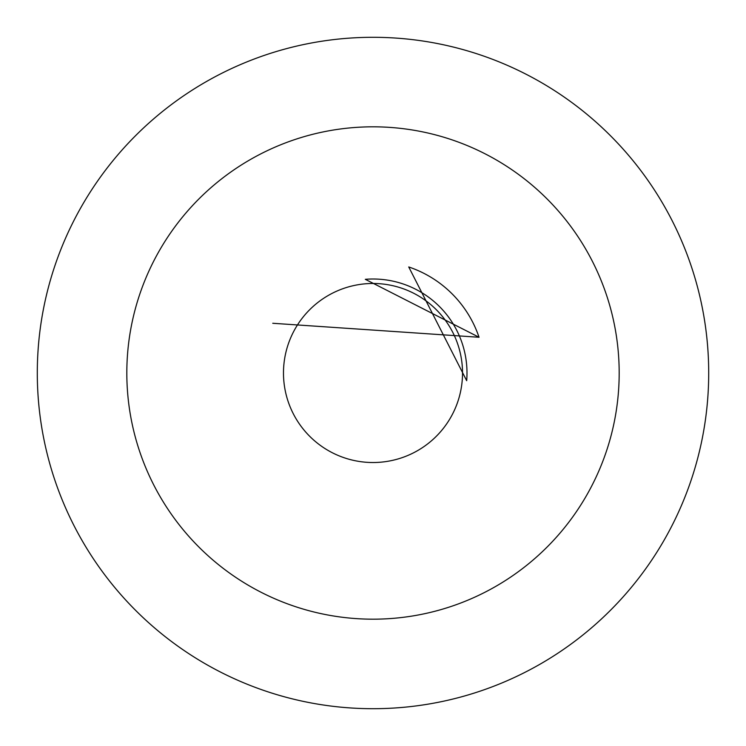 <?xml version="1.0" encoding="UTF-8"?>
<svg xmlns="http://www.w3.org/2000/svg" width="746" height="746" viewBox="0 0 746 746"><rect width="100%" height="100%" fill="white"/><g stroke="black" fill="none" stroke-linecap="round" stroke-linejoin="round"><path stroke-width="1.12" d="M619.18 373A246.18 246.18 0 0 1 249.91 586.197A246.18 246.18 0 0 1 249.91 159.803A246.18 246.18 0 0 1 619.18 373M708.7 373A335.7 335.7 0 0 1 205.15 663.726A335.7 335.7 0 0 1 205.15 82.274A335.7 335.7 0 0 1 708.7 373M283.48 373A89.52 89.52 0 0 0 369.335 462.445A89.52 89.52 0 0 0 462.222 380.329A89.52 89.52 0 0 0 376.665 283.555A89.52 89.52 0 0 0 283.48 373M479.044 337.267L365.307 279.321A93.996 93.996 0 0 1 466.679 380.693L408.733 266.956A111.9 111.9 0 0 1 479.044 337.267L272.756 323.279"/></g></svg>
